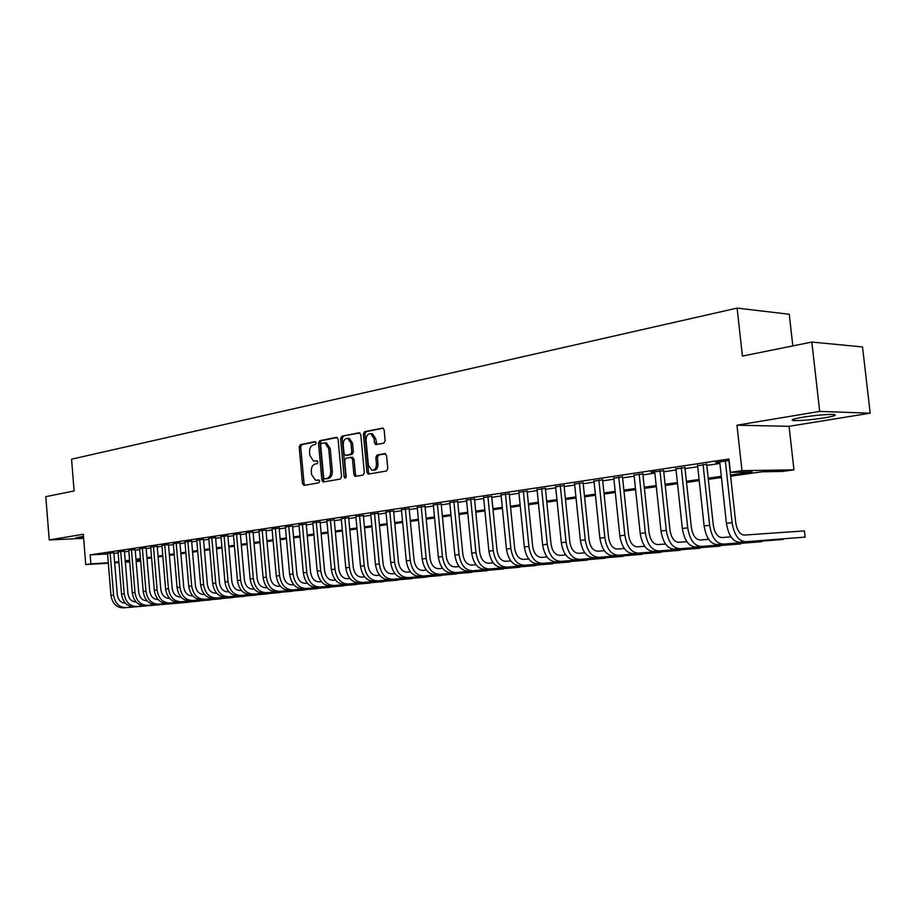 <?xml version="1.0" encoding="UTF-8"?>
<svg xmlns="http://www.w3.org/2000/svg" width="916" height="916" viewBox="0 0 916 916"><rect width="100%" height="100%" fill="white"/><g stroke="black" fill="none" stroke-linecap="round" stroke-linejoin="round"><path stroke-width="1.37" d="M316.146 442.897L315.035 441.649L300.356 444.626L299.177 446.939L302.498 483.614L304.055 485.411L318.802 482.835L319.661 481.221L318.791 479.95L315.505 480.282L311.566 474.511L311.28 471.431C311.188 467.4 312.47 464.927 315.138 464.023L317.05 463.668L317.898 462.042L317.062 460.794L313.638 461.126L309.826 455.435L309.539 452.355C309.448 448.336 310.73 445.852 313.387 444.913L315.299 444.535L316.146 442.897M802.76 417.227C792.752 418.99 789.821 420.1 793.977 420.57C801.248 420.73 811.358 419.837 824.32 417.868C834.591 416.093 837.613 414.959 833.377 414.456C825.946 414.318 815.744 415.234 802.76 417.227M83.471 536.364L75.799 537.852L83.574 537.726M383.838 443.161L385.155 440.722L384.136 429.867L382.945 428.058L364.648 431.619L363.366 434.035L366.938 472.255L368.221 474.122L386.46 471.007L387.789 468.591L386.552 455.447L384.823 453.58L377.152 455.012L375.846 457.428L376.453 463.897C376.396 468.213 374.85 470.343 371.816 470.309L368.415 465.351L366.056 440.149C366.137 435.695 367.751 433.554 370.888 433.726L374.072 438.569L374.461 442.794L375.686 444.615L383.838 443.161M811.816 342.069L862.529 346.935L870.2 413.185L819.694 411.399L811.816 342.069L742.407 356.084L737.105 308.097L71.562 459.191L74.127 490.942L45.8 496.667L49.246 539.948L83.299 534.257L85.749 564.577L90.89 563.844L90.169 554.878L728.964 459.019L730.418 472.335L741.983 470.675L793.954 469.839L782.585 471.431L761.986 471.786L730.636 476.205M819.694 411.399L736.979 425.196L741.983 470.675M338.073 439.119L336.447 437.321L319.695 440.71L318.482 443.058L321.882 480.202L323.13 482.011L340.305 479.079L341.554 476.732L338.073 439.119M341.851 436.234L359.083 432.741L360.767 434.562L364.328 472.725L363.045 475.106L355.19 476.4L353.92 474.557L352.488 459.168L350.828 457.336L345.95 458.252L344.691 460.611L346.168 476.56L345.023 478.198L344.141 476.915L340.592 438.615L341.851 436.234L359.908 432.913M49.246 539.948L83.631 538.345M113.847 552.714L107.527 553.482M124.427 551.134L118.049 551.913M135.179 549.531L128.755 550.321M146.102 547.905L139.633 548.695M157.209 546.257L150.682 547.058M168.487 544.573L161.914 545.375M179.971 542.856L173.33 543.68M191.639 541.116L184.952 541.951M203.501 539.352L196.757 540.188M215.569 537.555L208.768 538.402M227.855 535.723L220.996 536.581M240.335 533.868L233.42 534.738M253.056 531.967L246.072 532.849M265.983 530.043L258.953 530.937M279.151 528.074L272.052 528.99M292.559 526.082L285.391 526.998M306.207 524.044L298.982 524.982M320.096 521.971L312.814 522.922M334.26 519.864L326.897 520.826M348.675 517.712L341.256 518.685M363.366 515.525L355.877 516.51M378.342 513.292L370.774 514.3M393.605 511.025L385.968 512.033M409.154 508.701L401.448 509.731M425.013 506.342L417.238 507.384M441.191 503.926L433.337 504.991M457.691 501.476L449.756 502.552M474.522 498.957L466.507 500.056M491.697 496.403L483.602 497.514M509.227 493.793L501.052 494.926M527.124 491.125L518.868 492.281M545.398 488.4L537.062 489.579M564.061 485.617L555.634 486.82M583.126 482.778L574.607 484.003M602.602 479.87L593.992 481.118M622.502 476.904L613.812 478.175M642.849 473.87L634.055 475.175M663.653 470.778L651.058 472.164L654.711 471.614L661.02 530.982L666.298 530.364L659.967 470.835M684.939 467.607L675.951 468.946M706.705 464.355L697.614 465.717M90.169 554.878L107.561 553.917M113.905 553.424L118.13 552.806M124.484 551.856L128.824 551.214M135.236 550.264L139.701 549.6M146.159 548.638L150.751 547.951M157.266 546.989L161.995 546.291M168.555 545.318L173.41 544.596M180.028 543.612L185.032 542.867M191.696 541.871L196.837 541.116M203.57 540.119L208.848 539.329M215.638 538.322L221.077 537.52M227.912 536.501L233.511 535.665M240.404 534.646L246.152 533.788M253.125 532.757L259.033 531.875M266.052 530.833L272.132 529.929M279.22 528.875L285.483 527.948M292.628 526.895L299.063 525.933M306.276 524.868L312.894 523.883M320.176 522.796L326.989 521.788M334.329 520.7L341.336 519.658M348.756 518.559L355.969 517.483M363.446 516.372L370.865 515.273M378.423 514.151L386.06 513.017M393.685 511.884L401.54 510.716M409.234 509.571L417.33 508.38M425.104 507.224L433.428 505.987M441.283 504.819L449.859 503.548M457.782 502.369L466.61 501.052M474.614 499.873L483.705 498.522M491.789 497.319L501.155 495.922M509.319 494.72L518.971 493.277M527.215 492.052L537.154 490.587M545.489 489.339L555.737 487.827M564.153 486.568L574.71 485.011M583.217 483.74L594.095 482.125M602.705 480.854L613.915 479.183M622.605 477.889L634.17 476.183M642.963 474.877L654.871 473.103M663.768 471.786L676.054 469.954M685.042 468.626L697.729 466.736M706.82 465.385L719.896 463.45M729.125 460.508L715.808 462.488L719.781 462.408M792.821 345.905L789.26 314.257L737.105 308.097M736.979 425.196L789.065 426.318L870.2 413.185M789.065 426.318L793.954 469.839M140.663 561.165L136.175 561.519M730.51 475.015L752.116 471.958L730.418 472.335M114.637 562.287L118.862 561.691M125.229 560.787L129.568 560.168M135.98 559.264L140.457 558.634M146.926 557.718L151.518 557.065M158.033 556.138L162.762 555.474M169.334 554.535L174.2 553.848M180.818 552.909L185.822 552.199M192.509 551.26L197.65 550.527M204.382 549.577L209.672 548.821M216.462 547.86L221.901 547.092M228.76 546.119L234.347 545.329M241.263 544.344L247.011 543.532M253.984 542.547L259.904 541.711M266.934 540.703L273.025 539.845M280.113 538.837L286.376 537.955M293.532 536.936L299.979 536.032M307.192 535.001L313.822 534.062M321.115 533.032L327.928 532.07M335.279 531.028L342.298 530.032M349.717 528.979L356.942 527.96M364.431 526.895L371.862 525.841M379.419 524.765L387.067 523.689M394.693 522.601L402.559 521.49M410.265 520.403L418.372 519.246M426.146 518.147L434.493 516.967M442.348 515.857L450.935 514.632M458.87 513.51L467.71 512.262M475.713 511.128L484.827 509.834M492.911 508.689L502.289 507.361M510.464 506.205L520.128 504.83M528.383 503.663L538.333 502.254M546.68 501.063L556.939 499.621M565.367 498.418L575.935 496.919M584.454 495.716L595.343 494.171M603.953 492.957L615.186 491.365M623.888 490.129L635.464 488.491M644.269 487.243L656.2 485.549M665.096 484.289L677.405 482.549M686.405 481.266L699.103 479.469M708.205 478.175L721.304 476.32M90.89 563.844L108.294 562.79M129.717 561.909L125.343 562.172M118.931 562.561L114.683 562.825M108.317 563.214L85.749 564.577M125.309 561.76L129.683 561.497M136.141 561.107L140.64 560.832M721.43 477.511L708.331 479.354M699.229 480.637L686.531 482.434M677.531 483.705L665.222 485.434M656.314 486.694L644.383 488.377M635.578 489.625L624.014 491.251M615.3 492.476L604.079 494.067M595.457 495.281L584.568 496.815M576.05 498.018L565.481 499.506M557.043 500.697L546.795 502.151M538.448 503.319L528.498 504.727M520.231 505.895L510.578 507.258M502.392 508.414L493.014 509.731M484.919 510.876L475.816 512.159M467.801 513.292L458.962 514.54M451.027 515.651L442.439 516.864M434.585 517.975L426.249 519.154M418.463 520.254L410.368 521.387M402.662 522.475L394.785 523.586M387.159 524.662L379.51 525.75M371.942 526.815L364.522 527.856M357.022 528.921L349.809 529.94M342.389 530.982L335.37 531.978M328.02 533.009L321.195 533.971M313.913 535.001L307.284 535.94M300.059 536.959L293.612 537.864M286.456 538.871L280.193 539.753M273.105 540.761L267.014 541.619M259.984 542.604L254.064 543.44M247.091 544.425L241.343 545.238M234.427 546.211L228.84 547.001M221.981 547.974L216.542 548.741M209.753 549.692L204.463 550.447M197.719 551.398L192.578 552.119M185.902 553.058L180.899 553.768M174.269 554.707L169.403 555.382M162.83 556.31L158.113 556.985M151.587 557.901L146.995 558.554M140.526 559.458L136.049 560.088M129.637 560.993L125.297 561.611M317.394 460.954L316.421 461.137M317.211 480.282L316.615 480.293M319.111 480.099L318.173 480.259M315.676 441.844L301.902 444.626L300.723 446.939L304.055 483.579L304.948 485.262M337.237 437.493L321.253 440.722L320.039 443.069L323.44 480.167L324.356 481.862M321.505 443.287L320.657 444.936L323.646 477.58L324.516 478.85L326.817 478.484C329.531 477.602 330.848 475.118 330.756 471.03L328.695 448.611L324.94 442.92L321.505 443.287M326.107 478.828L324.768 478.85M326.497 442.92L324.94 442.92L326.497 442.92L330.241 448.611L332.302 471.007C332.394 475.095 331.088 477.568 328.375 478.461L326.325 478.816M352.317 457.336L354.045 459.156L355.477 474.534L356.439 476.263M343.397 436.245L342.149 438.627L345.95 477.694M351.011 443.218L347.851 438.421C344.84 438.295 343.294 440.401 343.225 444.752L344.038 453.489L345.252 455.298L350.553 454.382L351.824 452L351.011 443.218L352.557 443.23L349.408 438.432L348 438.421M346.855 455.309L345.675 455.309M352.557 443.23L353.381 452L352.11 454.382L347.233 455.309M372.446 433.749L370.888 433.726L372.446 433.749L375.629 438.592L376.934 444.489M373.167 470.286L373.373 470.286C376.407 470.32 377.953 468.19 377.999 463.885L376.453 463.897M385.602 453.729L378.709 455L377.392 457.416L377.999 463.885M383.254 428.196L366.205 431.642L364.911 434.058L368.495 472.244L369.469 473.984M123.168 607.88L188.982 602.19L123.168 607.88C116.389 607.652 112.313 603.472 110.962 595.354L107.516 553.31M125.801 607.606C119.023 607.365 114.947 603.186 113.584 595.045L110.126 552.92M113.836 552.543L117.305 594.759C118.187 600.095 120.855 602.888 125.309 603.129M133.782 606.747L199.757 601.045L133.782 606.747C126.992 606.507 122.904 602.304 121.53 594.118L118.038 551.741M136.461 606.461C129.66 606.22 125.584 602.007 124.21 593.808L120.694 551.34M124.416 550.963L127.931 593.511C128.835 598.961 131.549 601.766 136.072 601.949M144.568 605.602L210.703 599.888L144.568 605.602C137.755 605.35 133.667 601.114 132.282 592.858L128.744 550.138M147.293 605.316C140.48 605.064 136.381 600.804 134.996 592.538L131.446 549.737M135.156 549.36L138.728 592.251C139.644 597.747 142.369 600.587 146.915 600.759L147.018 600.759M155.525 604.434L221.809 598.721L155.525 604.434C148.701 604.182 144.591 599.9 143.205 591.576L139.61 548.512M158.296 604.136C151.472 603.884 147.361 599.591 145.965 591.255L142.358 548.111M146.091 547.722L149.709 590.969C150.625 596.511 153.361 599.373 157.907 599.556L158.136 599.533M166.666 603.243L233.099 597.53L166.666 603.243C159.831 602.991 155.709 598.663 154.3 590.282L150.659 546.863M169.483 602.946C162.636 602.682 158.514 598.354 157.105 589.95L153.453 546.451M157.186 546.062L160.861 589.664C161.789 595.251 164.536 598.137 169.094 598.32L169.437 598.297M177.99 602.041L244.561 596.316L177.99 602.041C171.143 601.778 167.01 597.415 165.59 588.965L161.892 545.192M180.853 601.732C173.994 601.468 169.861 597.095 168.441 588.622L164.731 544.768M168.475 544.379L172.197 588.335C173.135 593.969 175.895 596.888 180.452 597.072L180.933 597.037M189.498 600.816L256.217 595.079L189.498 600.816C182.639 600.541 178.494 596.144 177.063 587.614L173.319 543.486M192.406 600.507C185.547 600.232 181.391 595.824 179.96 587.282L176.204 543.051M179.948 542.661L183.727 586.984C184.677 592.675 187.436 595.606 192.005 595.801L192.623 595.755M201.211 599.568L268.044 593.831L201.211 599.568C194.329 599.282 190.173 594.85 188.73 586.251L184.929 541.757M204.165 599.247C197.284 598.972 193.116 594.518 191.684 585.908L187.86 541.31M191.616 540.921L195.451 585.622C196.402 591.347 199.173 594.312 203.753 594.518L204.508 594.45M213.107 598.297L280.078 592.56L213.107 598.297C206.214 598.011 202.047 593.534 200.593 584.866L196.745 539.993M216.119 597.976C209.226 597.69 205.047 593.202 203.592 584.511L199.722 539.547M203.489 539.146L207.371 584.225C208.333 590.007 211.115 592.995 215.707 593.202L216.6 593.133M225.21 597.003L292.307 591.267L225.21 597.003C218.317 596.717 214.126 592.194 212.661 583.446L208.756 538.196M228.267 596.682C221.363 596.385 217.184 591.862 215.718 583.091L211.791 537.738M215.558 537.337L219.496 582.805C220.47 588.633 223.252 591.656 227.855 591.862L228.897 591.782M237.53 595.698L304.742 589.961L237.53 595.698C230.614 595.4 226.424 590.831 224.947 582.015L220.974 536.375M240.633 595.366C233.717 595.057 229.527 590.488 228.05 581.649L224.065 535.906M227.832 535.505L231.828 581.362C232.813 587.248 235.607 590.293 240.21 590.511L241.4 590.408M250.045 594.358L317.383 588.622L250.045 594.358C243.129 594.049 238.927 589.446 237.439 580.549L233.408 534.509M253.217 594.026C246.29 593.717 242.087 589.102 240.587 580.183L236.546 534.051M240.324 533.639L244.389 579.897C245.374 585.828 248.167 588.908 252.782 589.125L254.133 589.011M262.8 593.007L330.229 587.27L262.8 593.007C255.862 592.686 251.648 588.038 250.148 579.061L246.049 532.631M266.018 592.663C259.079 592.343 254.866 587.683 253.354 578.683L249.255 532.15M253.034 531.738L257.156 578.408C258.152 584.385 260.957 587.488 265.583 587.717L267.094 587.591M275.762 591.622L343.305 585.885L275.762 591.622C268.823 591.301 264.598 586.606 263.087 577.549L258.93 530.707M279.036 591.278C272.098 590.946 267.873 586.24 266.35 577.172L262.182 530.215M265.961 529.803L270.151 576.885C271.159 582.92 273.976 586.057 278.601 586.286L280.285 586.148M288.964 590.213L356.599 584.477L288.964 590.213C282.014 589.881 277.777 585.141 276.254 576.015L272.029 528.75M292.296 589.858C285.345 589.526 281.109 584.774 279.575 575.614L275.35 528.257M279.128 527.834L283.387 575.34C284.395 581.431 287.223 584.591 291.849 584.832L293.715 584.683M302.406 588.782L370.121 583.057L302.406 588.782C295.444 588.438 291.196 583.664 289.651 574.435L285.368 526.757M305.795 588.427C298.845 588.072 294.586 583.286 293.04 574.046L288.746 526.253M292.536 525.83L296.853 573.76C297.883 579.908 300.711 583.103 305.337 583.343L307.387 583.183M316.077 587.328L383.884 581.603L316.077 587.328C309.116 586.973 304.856 582.141 303.31 572.844L298.96 524.731M319.535 586.961C312.574 586.606 308.314 581.763 306.757 572.443L302.395 524.215M306.184 523.792L310.57 572.157C311.6 578.362 314.44 581.58 319.077 581.832L321.31 581.66M330.012 585.839L397.887 580.126L330.012 585.839C323.039 585.484 318.779 580.607 317.211 571.218L312.791 522.658M333.538 585.461C326.565 585.106 322.295 580.217 320.726 570.805L316.283 522.143M320.073 521.719L324.539 570.519C325.581 576.782 328.42 580.046 333.058 580.297L335.485 580.103M344.198 584.328L412.131 578.614L344.198 584.328C337.225 583.961 332.955 579.038 331.363 569.557L326.875 520.563M347.782 583.95C340.809 583.572 336.538 578.637 334.947 569.145L330.436 520.025M334.237 519.601L338.76 568.859C339.813 575.179 342.664 578.465 347.301 578.729L349.935 578.523M358.648 582.794L426.638 577.08L358.648 582.794C351.675 582.404 347.393 577.435 345.79 567.874L341.221 518.422M362.301 582.404C355.328 582.015 351.046 577.034 349.443 567.439L344.851 517.872M348.653 517.448L353.255 567.164C354.32 573.542 357.171 576.862 361.82 577.137L364.648 576.908M373.373 581.225L441.409 575.523L373.373 581.225C366.4 580.824 362.106 575.809 360.492 566.145L355.843 516.235M377.094 580.824C370.121 580.435 365.827 575.397 364.202 565.71L359.541 515.685M363.343 515.25L368.026 565.435C369.091 571.87 371.953 575.237 376.602 575.511L379.648 575.271M388.373 579.622L456.443 573.943L388.373 579.622C381.4 579.221 377.094 574.149 375.468 564.393L370.751 514.013M392.174 579.221C385.189 578.809 380.884 573.725 379.258 563.958L374.518 513.452M375.686 444.615L376.258 444.615M378.308 513.006L383.071 563.683C384.159 570.176 387.021 573.565 391.659 573.851L394.945 573.599M403.658 577.996L471.763 572.317L403.658 577.996C396.685 577.584 392.38 572.454 390.731 562.607L385.934 511.746M407.528 577.584C400.555 577.16 396.239 572.019 394.59 562.161L389.781 511.174M393.571 510.727L398.414 561.886C399.502 568.447 402.376 571.87 407.013 572.168L410.528 571.893M419.253 576.336L487.358 570.668L419.253 576.336C412.269 575.912 407.952 570.725 406.292 560.787L401.414 509.433M423.192 575.912C416.219 575.488 411.902 570.29 410.231 560.329L405.341 508.849M409.131 508.391L414.055 560.054C415.154 566.683 418.028 570.141 422.665 570.45L426.421 570.153M435.134 574.641L503.25 568.996L435.134 574.641C428.161 574.206 423.845 568.962 422.161 558.932L417.204 507.075M439.153 574.206C432.192 573.771 427.864 568.527 426.18 558.462L421.2 506.479M424.99 506.021L429.993 558.199C431.104 564.886 433.989 568.378 438.627 568.687L442.623 568.378M451.336 572.912L519.441 567.279L451.336 572.912C444.375 572.466 440.046 567.176 438.352 557.043L433.302 504.67M455.435 572.477C448.474 572.019 444.145 566.718 442.451 556.562L437.379 504.063M441.157 503.605L446.252 556.287C447.386 563.042 450.26 566.58 454.897 566.901L459.156 566.569M467.87 571.149L535.94 565.538L467.87 571.149C460.908 570.691 456.569 565.344 454.863 555.107L449.722 502.22M472.049 570.702C465.088 570.244 460.748 564.874 459.042 554.615L453.878 501.602M457.656 501.132L462.843 554.352C463.977 561.176 466.862 564.748 471.5 565.08L476.022 564.725M484.724 569.351L552.76 563.764L484.724 569.351C477.774 568.882 473.435 563.477 471.706 553.138L466.473 499.712M488.995 568.905C482.034 568.424 477.694 562.996 475.965 552.634L470.721 499.083M474.488 498.613L479.766 552.371C480.911 559.264 483.797 562.882 488.434 563.214L493.232 562.848M501.922 567.519L569.901 561.955L501.922 567.519C494.984 567.038 490.632 561.565 488.892 551.123L483.568 497.17M506.273 567.061C499.335 566.569 494.995 561.084 493.243 550.619L487.896 496.518M491.663 496.048L497.033 550.356C498.201 557.317 501.086 560.97 505.712 561.313L510.796 560.924M519.475 565.653L587.385 560.111L519.475 565.653C512.548 565.149 508.197 559.619 506.434 549.073L501.018 494.56M523.918 565.183C516.99 564.68 512.639 559.126 510.876 548.547L505.437 493.896M509.193 493.415L514.666 548.295C515.834 555.325 518.731 559.023 523.345 559.378L528.738 558.966M537.394 563.741L605.213 558.222L537.394 563.741C530.479 563.226 526.128 557.638 524.341 546.978L518.834 491.903M541.928 563.26C535.013 562.745 530.662 557.134 528.887 546.44L523.345 491.228M527.089 490.736L532.665 546.188C533.845 553.298 536.73 557.031 541.345 557.397L547.047 556.974M555.691 561.794L623.407 556.31L555.691 561.794C548.787 561.268 544.436 555.611 542.638 544.837L537.016 489.19M560.317 561.302C553.424 560.764 549.073 555.096 547.264 544.287L541.619 488.503M545.364 487.999L551.031 544.035C552.234 551.226 555.119 555.004 559.722 555.382L565.745 554.924M574.366 559.802L641.967 554.34L574.366 559.802C567.485 559.264 563.134 553.539 561.313 542.65L555.588 486.419M579.095 559.298C572.214 558.749 567.863 553.012 566.042 542.089L560.294 485.709M564.016 485.205L569.809 541.848C571.011 549.108 573.908 552.932 578.488 553.321L584.855 552.84M593.442 557.775L660.894 552.348L593.442 557.775C586.583 557.214 582.232 551.421 580.389 540.417L574.561 483.579M598.285 557.26C591.415 556.688 587.064 550.882 585.232 539.845L579.37 482.858M583.08 482.354L588.977 539.604C590.19 546.944 593.087 550.814 597.656 551.203L604.365 550.711M612.941 555.691L680.222 550.298L612.941 555.691C606.094 555.119 601.743 549.268 599.888 538.127L593.946 480.682M617.876 555.165C611.041 554.581 606.69 548.718 604.835 537.555L598.858 479.95M602.556 479.434L608.567 537.314C609.793 544.734 612.69 548.65 617.247 549.05L624.323 548.535M632.853 553.573L699.961 548.215L632.853 553.573C626.04 552.978 621.689 547.058 619.823 535.803L613.754 477.728M637.902 553.035C631.101 552.44 626.75 546.497 624.872 535.207L618.781 476.984M622.456 476.446L628.582 534.978C629.83 542.478 632.727 546.428 637.261 546.852L644.715 546.314M653.222 551.398L720.102 546.096L653.222 551.398C646.433 550.791 642.082 544.791 640.192 533.41L634.009 474.706M658.375 550.848C651.597 550.241 647.257 544.219 645.356 532.814L639.15 473.938M642.803 473.4L649.055 532.585C650.314 540.165 653.2 544.173 657.722 544.608L665.566 544.035M663.608 470.286L669.985 530.135C671.256 537.807 674.142 541.86 678.63 542.306L686.897 541.711M674.039 549.188L740.689 543.921L674.039 549.188C667.272 548.558 662.932 542.49 661.02 530.982M679.306 548.627C672.562 547.986 668.222 541.894 666.298 530.364M695.324 546.921L761.711 541.7L695.324 546.921C688.592 546.268 684.263 540.119 682.328 528.486L675.893 468.454M700.717 546.337C693.996 545.684 689.668 539.524 687.733 527.856L681.264 467.652M684.882 467.114L691.385 527.627C692.679 535.391 695.553 539.49 700.03 539.959L708.709 539.341M717.091 544.596L783.191 539.432L717.091 544.596C710.404 543.932 706.087 537.703 704.118 525.933L697.557 465.214M722.61 544.012C715.934 543.337 711.618 537.097 709.648 525.292L703.053 464.401M706.648 463.862L713.289 525.074C714.595 532.917 717.468 537.074 721.911 537.543L731.037 536.902M739.372 542.226L805.141 537.108L739.372 542.226C732.72 541.528 728.415 535.23 726.422 523.322L719.736 461.904M745.017 541.619C738.388 540.921 734.071 534.601 732.09 522.658L725.357 461.069M728.918 460.53L735.697 522.452C737.014 530.387 739.888 534.601 744.296 535.081L804.443 530.902L805.141 537.108L804.443 530.902M304.055 483.579L302.498 483.614M300.723 446.939L299.177 446.939M301.902 444.626L300.356 444.626M323.44 480.167L321.882 480.202M320.039 443.069L318.482 443.058M321.253 440.722L319.695 440.71M328.375 478.461L326.817 478.484M332.302 471.007L330.756 471.03M330.241 448.611L328.695 448.611M355.477 474.534L353.92 474.557M354.045 459.156L352.488 459.168M352.385 457.324L351.206 457.336M345.698 476.892L344.141 476.915M342.149 438.627L340.592 438.615M352.11 454.382L350.553 454.382M353.381 452L351.824 452M376.018 442.794L374.461 442.794M375.629 438.592L374.072 438.569M377.392 457.416L375.846 457.428M378.709 455L377.152 455.012M368.495 472.244L366.938 472.255M364.911 434.058L363.366 434.035M366.205 431.642L364.648 431.619M110.962 595.354L113.584 595.045M121.53 594.118L124.21 593.808M132.282 592.858L134.996 592.538M143.205 591.576L145.965 591.255M154.3 590.282L157.105 589.95M165.59 588.965L168.441 588.622M177.063 587.614L179.96 587.282M188.73 586.251L191.684 585.908M200.593 584.866L203.592 584.511M212.661 583.446L215.718 583.091M224.947 582.015L228.05 581.649M237.439 580.549L240.587 580.183M250.148 579.061L253.354 578.683M263.087 577.549L266.35 577.172M276.254 576.015L279.575 575.614M289.651 574.435L293.04 574.046M303.31 572.844L306.757 572.443M317.211 571.218L320.726 570.805M331.363 569.557L334.947 569.145M345.79 567.874L349.443 567.439M360.492 566.145L364.202 565.71M375.468 564.393L379.258 563.958M390.731 562.607L394.59 562.161M406.292 560.787L410.231 560.329M422.161 558.932L426.18 558.462M438.352 557.043L442.451 556.562M454.863 555.107L459.042 554.615M471.706 553.138L475.965 552.634M488.892 551.123L493.243 550.619M506.434 549.073L510.876 548.547M524.341 546.978L528.887 546.44M542.638 544.837L547.264 544.287M561.313 542.65L566.042 542.089M580.389 540.417L585.232 539.845M599.888 538.127L604.835 537.555M619.823 535.803L624.872 535.207M640.192 533.41L645.356 532.814M682.328 528.486L687.733 527.856M704.118 525.933L709.648 525.292M726.422 523.322L732.09 522.658M793.977 420.57L793.817 419.116M352.82 457.336L351.263 457.347M349.408 438.432L347.851 438.421"/></g></svg>
